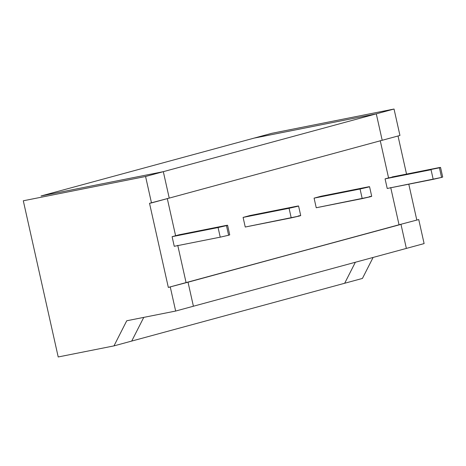 <?xml version="1.0" encoding="UTF-8"?>
<svg xmlns="http://www.w3.org/2000/svg" width="466" height="466" viewBox="0 0 466 466"><rect width="100%" height="100%" fill="white"/><g stroke="black" fill="none" stroke-linecap="round" stroke-linejoin="round"><path stroke-width="0.7" d="M424.112 243.59L406.364 248.413L400.993 224.385L399.042 224.769L390.712 187.524L399.042 224.769L400.993 224.385L406.364 248.413L424.112 243.59L418.742 219.562L399.042 224.769L418.742 219.562L424.112 243.59M344.683 283.252L355.354 262.259L344.683 283.252L362.432 278.435L373.103 257.442L362.432 278.435L344.683 283.252L355.354 262.259L344.683 283.252L113.972 345.888L126.74 320.765L175.653 311.049L170.282 287.021L168.325 287.411L149.528 203.31L151.485 202.92L145.578 176.492L23.3 200.782L58.209 356.968L113.972 345.888L58.209 356.968L23.3 200.782L145.578 176.492L163.321 171.669L169.234 198.102L149.528 203.31L168.325 287.411L170.282 287.021L175.653 311.049L126.74 320.765L113.972 345.888L131.715 341.071L143.761 317.387L131.715 341.071L344.683 283.252M441.529 177.191L439.432 167.807L388.568 177.913L380.239 140.668L388.568 177.913L439.432 167.807L441.582 177.424L442.7 177.051L440.551 167.44L439.432 167.807C441.226 167.3 440.76 167.306 438.034 167.83C440.76 167.306 441.226 167.3 439.432 167.807L441.582 177.424L439.432 167.807L388.568 177.913L439.432 167.807M382.196 140.283L376.289 113.85L254.011 138.14L271.76 133.323L394.038 109.032L399.945 135.466L394.038 109.032L271.76 133.323L254.011 138.14L376.289 113.85L394.038 109.032L376.289 113.85L382.196 140.283L399.945 135.466L169.234 198.102L163.321 171.669L41.049 195.965L163.321 171.669L145.578 176.492L151.485 202.92L382.196 140.283L376.289 113.85L382.196 140.283M438.034 167.83L392.057 176.969L438.034 167.83M398.016 135.985L406.533 174.092L398.016 135.985M408.793 184.186L416.785 219.952L408.793 184.186M167.277 198.493L175.6 235.738L226.464 225.631L228.614 235.243L220.232 237.159L218.082 227.548L226.464 225.631L175.6 235.738L167.277 198.493L175.6 235.738L172.105 236.681L179.095 234.788L226.464 225.631L172.105 236.681L218.082 227.548L220.232 237.159L174.255 246.298L172.105 236.681L174.255 246.298L220.232 237.159L228.614 235.243L226.464 225.631C228.264 225.119 227.798 225.13 225.066 225.655L179.095 234.788L225.066 225.655C227.798 225.13 228.264 225.119 226.464 225.631L175.6 235.738L167.277 198.493M177.75 245.349L186.074 282.594L188.031 282.204L193.402 306.232L175.653 311.049L193.402 306.232L188.031 282.204L168.325 287.411L186.074 282.594L177.75 245.349L186.074 282.594L400.993 224.385L406.364 248.413L400.993 224.385L399.042 224.769L188.031 282.204L193.402 306.232L406.364 248.413L193.402 306.232L188.031 282.204L186.074 282.594L399.042 224.769L186.074 282.594L177.75 245.349M41.049 195.965L254.011 138.14L376.289 113.85L163.321 171.669L169.234 198.102L163.321 171.669L376.289 113.85L254.011 138.14L41.049 195.965L163.321 171.669L41.049 195.965M380.239 140.668L388.568 177.913L385.073 178.862L431.05 169.729L385.073 178.862L387.223 188.474L433.194 179.34L431.05 169.729L433.194 179.34L441.582 177.424L387.223 188.474L385.073 178.862L388.568 177.913L380.239 140.668M390.712 187.524L399.042 224.769L390.712 187.524M143.761 317.387L131.715 341.071L143.761 317.387M367.045 187.105C369.555 186.592 370.021 186.586 368.443 187.082L360.061 189.004L362.21 198.615L370.592 196.693C372.171 196.198 371.705 196.203 369.194 196.716C371.705 196.203 372.171 196.198 370.592 196.693L316.233 207.749L314.084 198.137L321.068 196.238L314.084 198.137L368.443 187.082C370.021 186.586 369.555 186.592 367.045 187.105L321.068 196.238L369.561 186.709L371.711 196.32M296.056 206.38C298.566 205.867 299.032 205.861 297.454 206.356L289.071 208.279L291.221 217.89L299.603 215.968C301.182 215.473 300.716 215.478 298.205 215.991C300.716 215.478 301.182 215.473 299.603 215.968L245.244 227.024L243.095 217.412L250.079 215.513L243.095 217.412L297.454 206.356C299.032 205.861 298.566 205.867 296.056 206.38L250.079 215.513L298.572 205.984L300.721 215.595M314.084 198.137L316.233 207.749L362.21 198.615L360.061 189.004L314.084 198.137M228.561 235.01L226.464 225.631L228.614 235.243L229.732 234.87L227.583 225.259L226.464 225.631M243.095 217.412L245.244 227.024L291.221 217.89L289.071 208.279L243.095 217.412"/></g></svg>
